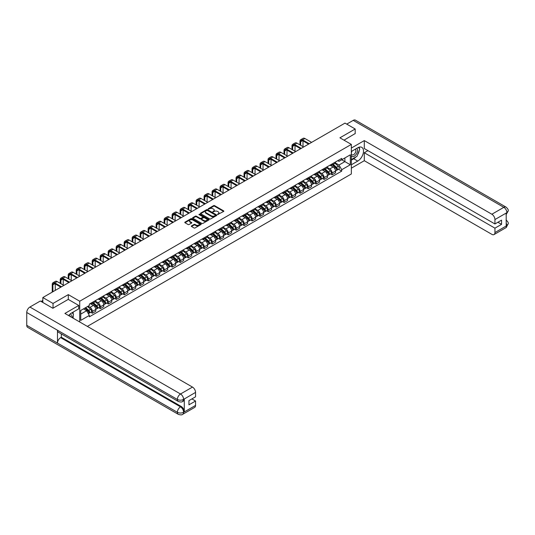 <?xml version="1.0" encoding="UTF-8"?>
<svg xmlns="http://www.w3.org/2000/svg" width="535" height="535" viewBox="0 0 535 535"><rect width="100%" height="100%" fill="white"/><g stroke="black" fill="none" stroke-linecap="round" stroke-linejoin="round"><path stroke-width="0.8" d="M217.598 214.542L223.643 211.459A0.709 0.408 0 0 0 223.643 210.877L214.588 205.647A0.709 0.408 0 0 0 213.585 205.647L208.242 208.737L208.242 209.138L209.64 208.744A2.274 1.311 0 0 1 212.856 208.744L213.612 209.178A2.274 1.311 0 0 1 214.274 210.108A2.274 1.311 0 0 1 213.612 211.037L212.917 211.84L214.314 211.439A2.274 1.311 0 0 1 217.531 211.439L218.287 211.873A2.274 1.311 0 0 1 218.955 212.803A2.274 1.311 0 0 1 218.287 213.732L217.598 214.542L217.598 214.134M191.51 225.91A0.709 0.408 0 0 0 191.51 226.492L194.051 227.963A0.709 0.408 0 0 0 195.054 227.963L200.986 224.533A0.709 0.408 0 0 0 200.986 223.951L191.938 218.728A0.709 0.408 0 0 0 190.928 218.728L184.996 222.152A0.709 0.408 0 0 0 184.996 222.734L188.066 224.506A0.709 0.408 0 0 0 189.069 224.506L191.61 223.041A0.709 0.408 0 0 0 191.61 222.46L190.085 221.584A1.899 1.097 0 0 1 189.53 220.801A1.899 1.097 0 0 1 190.707 219.791A1.899 1.097 0 0 1 192.781 220.025L198.739 223.47A1.899 1.097 0 0 1 199.294 224.245A1.899 1.097 0 0 1 198.124 225.262A1.899 1.097 0 0 1 196.051 225.021L195.054 224.446A0.709 0.408 0 0 0 194.051 224.446L191.51 225.91L191.51 226.492M79.722 301.225L68.299 294.624L53.032 303.439L42.833 297.554L344.988 123.11L355.186 128.995L339.919 137.809L351.341 144.403L79.722 301.225L79.722 321.983M209.687 218.929A0.709 0.408 0 0 0 210.696 218.929L216.628 215.505A0.709 0.408 0 0 0 216.628 214.923L207.573 209.7A0.709 0.408 0 0 0 206.57 209.7L200.638 213.124A0.709 0.408 0 0 0 200.638 213.706L209.687 218.929M199.1 214.649L199.608 214.716L199.608 214.127L208.81 219.437A0.709 0.408 0 0 1 208.81 220.019L202.872 223.443A0.709 0.408 0 0 1 201.869 223.443L192.814 218.22L192.814 217.638A0.709 0.408 0 0 0 192.814 218.22M192.814 217.638L195.355 216.173A0.709 0.408 0 0 1 196.365 216.173L200.03 218.293A0.709 0.408 0 0 0 201.04 218.293L202.725 217.317A0.709 0.408 0 0 0 202.725 216.742L198.9 214.535L199.608 214.127M87.352 326.39L351.341 173.982L351.341 144.403M53.032 303.439L53.032 308.173M42.833 297.554L42.833 302.462M355.186 133.73L355.186 128.995M332.128 163.924A3.33 1.926 60 0 1 331.439 165.422L334.823 163.469A3.33 1.926 -120 0 0 335.512 161.971M327.333 167.515L329.774 168.926A3.33 1.926 60 0 1 332.128 173.006L335.512 171.053A3.33 1.926 -120 0 0 333.158 166.974L330.737 165.576M335.512 171.053L335.512 172.858L332.128 174.811L330.51 173.875M331.439 165.422A3.33 1.926 60 0 1 329.801 165.268M332.128 173.006L332.128 174.811M324.136 168.538A3.33 1.926 60 0 1 323.448 170.036L326.832 168.084A3.33 1.926 -120 0 0 327.52 166.586M322.518 178.489L324.136 179.426L327.52 177.473L327.52 175.667A3.33 1.926 -120 0 0 325.16 171.588L322.745 170.19M323.448 170.036A3.33 1.926 60 0 1 321.809 169.883M319.341 172.13L321.782 173.541A3.33 1.926 60 0 1 324.136 177.62L324.136 179.426M316.145 173.153A3.33 1.926 60 0 1 315.456 174.651L318.84 172.698A3.33 1.926 -120 0 0 319.529 171.2M314.526 183.104L316.145 184.04L319.529 182.087L319.529 180.282A3.33 1.926 -120 0 0 317.168 176.202L314.754 174.805M315.456 174.651A3.33 1.926 60 0 1 313.818 174.497M311.35 176.744L313.791 178.155A3.33 1.926 60 0 1 316.145 182.234L316.145 184.04M308.153 177.767A3.33 1.926 60 0 1 307.464 179.265L310.848 177.312A3.33 1.926 -120 0 0 311.537 175.814M306.535 187.718L308.153 188.654L311.537 186.702L311.537 184.896A3.33 1.926 -120 0 0 309.176 180.817L306.762 179.419M307.464 179.265A3.33 1.926 60 0 1 305.826 179.111M303.358 181.358L305.799 182.769A3.33 1.926 60 0 1 308.153 186.849L308.153 188.654M300.162 182.382A3.33 1.926 60 0 1 299.473 183.879L302.857 181.927A3.33 1.926 -120 0 0 303.546 180.429M298.543 192.333L300.162 193.269L303.546 191.316L303.546 189.51A3.33 1.926 -120 0 0 301.185 185.431L298.764 184.033M299.473 183.879A3.33 1.926 60 0 1 297.834 183.726M295.367 185.973L297.808 187.377A3.33 1.926 60 0 1 300.162 191.463L300.162 193.269M292.17 186.996A3.33 1.926 60 0 1 291.481 188.494L294.859 186.541A3.33 1.926 -120 0 0 295.554 185.043M290.552 196.947L292.17 197.883L295.554 195.93L295.554 194.125A3.33 1.926 -120 0 0 293.193 190.045L290.772 188.648M291.481 188.494A3.33 1.926 60 0 1 289.843 188.34M287.375 190.587L289.816 191.991A3.33 1.926 60 0 1 292.17 196.077L292.17 197.883M284.179 191.61A3.33 1.926 60 0 1 283.49 193.108L286.867 191.155A3.33 1.926 -120 0 0 287.562 189.657M282.56 201.561L284.179 202.491L287.562 200.545L287.562 198.739A3.33 1.926 -120 0 0 285.202 194.653L282.781 193.262M283.49 193.108A3.33 1.926 60 0 1 281.851 192.954M279.384 195.201L281.825 196.606A3.33 1.926 60 0 1 284.179 200.692L284.179 202.491M276.187 196.225A3.33 1.926 60 0 1 275.498 197.723L278.875 195.77A3.33 1.926 -120 0 0 279.571 194.272M274.569 206.169L276.187 207.105L279.571 205.159L279.571 203.353A3.33 1.926 -120 0 0 277.21 199.267L274.789 197.87M275.498 197.723A3.33 1.926 60 0 1 273.853 197.569M271.385 199.809L273.833 201.22A3.33 1.926 60 0 1 276.187 205.306L276.187 207.105M268.195 200.839A3.33 1.926 60 0 1 267.507 202.337L270.884 200.384A3.33 1.926 -120 0 0 271.579 198.886M266.577 210.783L268.195 211.72L271.579 209.767L271.579 207.968A3.33 1.926 -120 0 0 269.219 203.882L266.798 202.484M267.507 202.337A3.33 1.926 60 0 1 265.862 202.183M263.394 204.423L265.841 205.835A3.33 1.926 60 0 1 268.195 209.921L268.195 211.72M260.204 205.453A3.33 1.926 60 0 1 259.515 206.945L262.892 204.999A3.33 1.926 -120 0 0 263.588 203.501M258.586 215.398L260.204 216.334L263.588 214.381L263.588 212.582A3.33 1.926 -120 0 0 261.227 208.496L258.806 207.099M259.515 206.945A3.33 1.926 60 0 1 257.87 206.798M255.402 209.038L257.85 210.449A3.33 1.926 60 0 1 260.204 214.535L260.204 216.334M252.212 210.068A3.33 1.926 60 0 1 251.524 211.559L254.901 209.613A3.33 1.926 -120 0 0 255.59 208.115M250.587 220.012L252.212 220.948L255.59 218.996L255.59 217.197A3.33 1.926 -120 0 0 253.236 213.111L250.815 211.713M251.524 211.559A3.33 1.926 60 0 1 249.878 211.412M247.411 213.652L249.858 215.063A3.33 1.926 60 0 1 252.212 219.143L252.212 220.948M244.221 214.682A3.33 1.926 60 0 1 243.532 216.173L246.909 214.221A3.33 1.926 -120 0 0 247.598 212.729M242.596 224.626L244.221 225.563L247.598 223.61L247.598 221.811A3.33 1.926 -120 0 0 245.244 217.725L242.823 216.327M243.532 216.173A3.33 1.926 60 0 1 241.887 216.026M239.419 218.267L241.86 219.678A3.33 1.926 60 0 1 244.221 223.757L244.221 225.563M236.229 219.297A3.33 1.926 60 0 1 235.54 220.788L238.918 218.835A3.33 1.926 -120 0 0 239.606 217.344M234.604 229.241L236.229 230.177L239.606 228.224L239.606 226.419A3.33 1.926 -120 0 0 237.252 222.339L234.832 220.942M235.54 220.788A3.33 1.926 60 0 1 233.895 220.641M231.428 222.881L233.869 224.292A3.33 1.926 60 0 1 236.229 228.371L236.229 230.177M228.238 223.911A3.33 1.926 60 0 1 227.549 225.402L230.926 223.449A3.33 1.926 -120 0 0 231.615 221.958M226.613 233.855L228.238 234.791L231.615 232.839L231.615 231.033A3.33 1.926 -120 0 0 229.261 226.954L226.84 225.556M227.549 225.402A3.33 1.926 60 0 1 225.904 225.255M223.436 227.495L225.877 228.906A3.33 1.926 60 0 1 228.238 232.986L228.238 234.791M220.246 228.519A3.33 1.926 60 0 1 219.557 230.017L222.934 228.064A3.33 1.926 -120 0 0 223.623 226.572M218.621 238.47L220.246 239.406L223.623 237.453L223.623 235.647A3.33 1.926 -120 0 0 221.269 231.568L218.848 230.17M219.557 230.017A3.33 1.926 60 0 1 217.912 229.869M215.445 232.11L217.885 233.521A3.33 1.926 60 0 1 220.246 237.6L220.246 239.406M212.255 233.133A3.33 1.926 60 0 1 211.559 234.631L214.943 232.678A3.33 1.926 -120 0 0 215.632 231.187M210.629 243.084L212.255 244.02L215.632 242.067L215.632 240.262A3.33 1.926 -120 0 0 213.278 236.182L210.857 234.785M211.559 234.631A3.33 1.926 60 0 1 209.921 234.484M207.453 236.724L209.894 238.135A3.33 1.926 60 0 1 212.255 242.215L212.255 244.02M204.263 237.747A3.33 1.926 60 0 1 203.567 239.245L206.951 237.293A3.33 1.926 -120 0 0 207.64 235.795M202.638 247.698L204.263 248.635L207.64 246.682L207.64 244.876A3.33 1.926 -120 0 0 205.286 240.797L202.865 239.399M203.567 239.245A3.33 1.926 60 0 1 201.929 239.098M199.461 241.338L201.902 242.75A3.33 1.926 60 0 1 204.263 246.829L204.263 248.635M196.271 242.362A3.33 1.926 60 0 1 195.576 243.86L198.96 241.907A3.33 1.926 -120 0 0 199.649 240.409M194.646 252.313L196.271 253.249L199.649 251.296L199.649 249.491A3.33 1.926 -120 0 0 197.295 245.411L194.874 244.013M195.576 243.86A3.33 1.926 60 0 1 193.938 243.713M191.47 245.953L193.911 247.364A3.33 1.926 60 0 1 196.271 251.443L196.271 253.249M188.28 246.976A3.33 1.926 60 0 1 187.584 248.474L190.968 246.521A3.33 1.926 -120 0 0 191.657 245.023M186.655 256.927L188.28 257.863L191.657 255.911L191.657 254.105A3.33 1.926 -120 0 0 189.303 250.026L186.882 248.628M187.584 248.474A3.33 1.926 60 0 1 185.946 248.327M183.478 250.567L185.919 251.978A3.33 1.926 60 0 1 188.28 256.058L188.28 257.863M180.288 251.59A3.33 1.926 60 0 1 179.593 253.088L182.977 251.136A3.33 1.926 -120 0 0 183.665 249.638M178.663 261.541L180.288 262.478L183.665 260.525L183.665 258.719A3.33 1.926 -120 0 0 181.311 254.64L178.891 253.242M179.593 253.088A3.33 1.926 60 0 1 177.954 252.935M175.487 255.182L177.928 256.593A3.33 1.926 60 0 1 180.288 260.672L180.288 262.478M172.29 256.205A3.33 1.926 60 0 1 171.601 257.703L174.985 255.75A3.33 1.926 -120 0 0 175.674 254.252M170.672 266.156L172.297 267.092L175.674 265.139L175.674 263.334A3.33 1.926 -120 0 0 173.32 259.254L170.899 257.857M171.601 257.703A3.33 1.926 60 0 1 169.963 257.549M167.495 259.796L169.936 261.207A3.33 1.926 60 0 1 172.297 265.286L172.297 267.092M164.298 260.819A3.33 1.926 60 0 1 163.61 262.317L166.994 260.364A3.33 1.926 -120 0 0 167.682 258.866M162.68 270.77L164.298 271.706L167.682 269.754L167.682 267.948A3.33 1.926 -120 0 0 165.328 263.869L162.907 262.471M163.61 262.317A3.33 1.926 60 0 1 161.971 262.163M159.504 264.41L161.944 265.821A3.33 1.926 60 0 1 164.298 269.901L164.298 271.706M156.307 265.434A3.33 1.926 60 0 1 155.618 266.932L159.002 264.979A3.33 1.926 -120 0 0 159.691 263.481M154.689 275.385L156.307 276.321L159.691 274.368L159.691 272.562A3.33 1.926 -120 0 0 157.337 268.483L154.916 267.085M155.618 266.932A3.33 1.926 60 0 1 153.98 266.778M151.512 269.025L153.953 270.436A3.33 1.926 60 0 1 156.307 274.515L156.307 276.321M148.315 270.048A3.33 1.926 60 0 1 147.627 271.546L151.01 269.593A3.33 1.926 -120 0 0 151.699 268.095M146.697 279.999L148.315 280.935L151.699 278.982L151.699 277.177A3.33 1.926 -120 0 0 149.345 273.097L146.924 271.7M147.627 271.546A3.33 1.926 60 0 1 145.988 271.392M143.52 273.639L145.961 275.043A3.33 1.926 60 0 1 148.315 279.13L148.315 280.935M140.324 274.662A3.33 1.926 60 0 1 139.635 276.16L143.019 274.208A3.33 1.926 -120 0 0 143.708 272.71M138.705 284.613L140.324 285.55L143.708 283.597L143.708 281.791A3.33 1.926 -120 0 0 141.354 277.712L138.933 276.314M139.635 276.16A3.33 1.926 60 0 1 137.997 276.007M135.529 278.253L137.97 279.658A3.33 1.926 60 0 1 140.324 283.744L140.324 285.55M132.332 279.277A3.33 1.926 60 0 1 131.643 280.775L135.027 278.822A3.33 1.926 -120 0 0 135.716 277.324M130.714 289.228L132.332 290.164L135.716 288.211L135.716 286.406A3.33 1.926 -120 0 0 133.362 282.32L130.941 280.928M131.643 280.775A3.33 1.926 60 0 1 130.005 280.621M127.537 282.868L129.978 284.272A3.33 1.926 60 0 1 132.332 288.358L132.332 290.164M124.341 283.891A3.33 1.926 60 0 1 123.652 285.389L127.036 283.436A3.33 1.926 -120 0 0 127.725 281.938M122.722 293.842L124.341 294.772L127.725 292.826L127.725 291.02A3.33 1.926 -120 0 0 125.364 286.934L122.95 285.543M123.652 285.389A3.33 1.926 60 0 1 122.013 285.235M119.546 287.482L121.987 288.887A3.33 1.926 60 0 1 124.341 292.973L124.341 294.772M116.349 288.505A3.33 1.926 60 0 1 115.66 290.003L119.044 288.051A3.33 1.926 -120 0 0 119.733 286.553M114.731 298.45L116.349 299.386L119.733 297.44L119.733 295.634A3.33 1.926 -120 0 0 117.372 291.548L114.958 290.151M115.66 290.003A3.33 1.926 60 0 1 114.022 289.85M111.554 292.09L113.995 293.501A3.33 1.926 60 0 1 116.349 297.587L116.349 299.386M108.358 293.12A3.33 1.926 60 0 1 107.669 294.611L111.053 292.665A3.33 1.926 -120 0 0 111.741 291.167M106.739 303.064L108.358 304L111.741 302.048L111.741 300.249A3.33 1.926 -120 0 0 109.381 296.163L106.967 294.765M107.669 294.611A3.33 1.926 60 0 1 106.03 294.464M103.563 296.704L106.004 298.115A3.33 1.926 60 0 1 108.358 302.201L108.358 304M100.366 297.734A3.33 1.926 60 0 1 99.677 299.225L103.061 297.279A3.33 1.926 -120 0 0 103.75 295.781M98.748 307.678L100.366 308.615L103.75 306.662L103.75 304.863A3.33 1.926 -120 0 0 101.389 300.777L98.968 299.379M99.677 299.225A3.33 1.926 60 0 1 98.039 299.078M95.571 301.319L98.012 302.73A3.33 1.926 60 0 1 100.366 306.816L100.366 308.615M92.374 302.349A3.33 1.926 60 0 1 91.686 303.84L95.063 301.887A3.33 1.926 -120 0 0 95.758 300.396M90.756 312.293L92.374 313.229L95.758 311.276L95.758 309.477A3.33 1.926 -120 0 0 93.398 305.391L90.977 303.994M91.686 303.84A3.33 1.926 60 0 1 90.047 303.693M88.074 306.221L90.02 307.344A3.33 1.926 60 0 1 92.374 311.423L92.374 313.229M337.792 160.654L338.996 161.349L350.318 154.816L344.888 157.952L344.888 161.617L338.996 165.021L335.325 162.901M80.745 314.119L86.637 310.715L89.352 315.423L80.745 320.391L80.745 310.454L89.352 305.478L89.352 304.094L341.711 158.393L341.711 159.784L350.318 164.753L341.711 169.722L338.996 165.021M350.318 154.816L350.318 164.753M89.352 315.423L89.352 316.807L341.711 171.113L341.711 169.722M68.299 294.624L68.299 299.419M86.637 310.715L83.46 308.882M338.501 169.261L341.711 171.113M217.792 214.609L218.287 214.328A2.274 1.311 0 0 0 218.955 213.398L218.955 212.803M214.274 210.108L214.274 210.696A2.274 1.311 0 0 1 213.612 211.626L213.117 211.913M223.643 210.877L223.643 211.459L214.588 206.242A0.709 0.408 0 0 0 213.585 206.242L208.443 209.212M216.615 215.511L207.573 210.288A0.709 0.408 0 0 0 206.57 210.288L200.645 213.712M215.371 215.418L215.371 215.01L207.426 210.422L205.988 210.843A2.274 1.311 0 0 0 205.326 211.773A2.274 1.311 0 0 0 205.988 212.703L211.425 215.839A2.274 1.311 0 0 0 214.642 215.839L215.371 215.418L215.371 216.013L215.371 215.605M205.326 211.773L205.326 212.368A2.274 1.311 0 0 0 205.988 213.298L205.988 212.703M215.371 216.013L214.642 216.434A2.274 1.311 0 0 1 211.425 216.434L205.988 213.298M192.827 218.226L195.355 216.762L195.355 216.173M202.932 217.029L202.932 217.625A0.709 0.408 0 0 1 202.725 217.912L201.04 218.882A0.709 0.408 0 0 1 200.03 218.882L196.365 216.762A0.709 0.408 0 0 0 195.355 216.762M199.608 214.716L208.797 220.025M203.842 220.494A1.899 1.097 0 0 0 205.915 220.728A1.899 1.097 0 0 0 207.092 219.718A1.899 1.097 0 0 0 206.53 218.935L204.43 217.725A0.709 0.408 0 0 0 203.427 217.725L201.742 218.701A0.709 0.408 0 0 0 201.742 219.276L203.842 220.494L203.842 221.082A1.899 1.097 0 0 0 205.915 221.323A1.899 1.097 0 0 0 207.092 220.306L207.092 219.718M201.535 218.989L201.535 219.584A0.709 0.408 0 0 0 201.742 219.872L201.742 219.276M203.842 221.082L201.742 219.872M199.294 224.245L199.294 224.834A1.899 1.097 0 0 1 198.124 225.85A1.899 1.097 0 0 1 196.051 225.609L195.054 225.041A0.709 0.408 0 0 0 194.051 225.041L191.517 226.499M189.53 220.801L189.53 221.396A1.899 1.097 0 0 0 190.085 222.172L190.085 221.584M191.604 223.048L190.085 222.172M200.986 223.951L200.986 224.533L191.938 219.317A0.709 0.408 0 0 0 190.928 219.317L185.01 222.741L184.996 222.152M332.362 164.887L335.619 167.796A1.812 1.043 60 0 1 336.187 170.598L335.512 170.986M332.449 164.967L333.98 165.85M332.69 164.7L336.314 167.936A0.869 0.502 60 0 1 336.589 169.281A0.869 0.502 60 0 1 336.508 169.307M333.231 164.385L336.488 167.294A1.812 1.043 60 0 1 337.057 170.097A1.812 1.043 60 0 1 336.508 170.15M335.05 163.295L338.334 166.224A1.812 1.043 60 0 1 338.902 169.027L337.057 170.097M300.65 145.279L300.65 141.755A2.715 1.572 60 0 1 301.212 140.511A2.715 1.572 60 0 1 302.569 140.645L308.588 144.122M311.611 142.377L304.93 138.518A3.658 2.113 -120 0 0 303.098 138.338L300.744 139.695A3.658 2.113 -120 0 0 299.981 141.374L299.981 144.891M309.257 143.741L302.569 139.876A3.658 2.113 -120 0 0 300.744 139.695M299.981 148.382L299.981 149.091M303.004 146.637L303.004 140.899M324.37 169.501L327.627 172.41A1.812 1.043 60 0 1 328.196 175.212L327.52 175.6M324.457 169.582L325.989 170.464M324.698 169.314L328.323 172.544A0.869 0.502 60 0 1 328.597 173.888A0.869 0.502 60 0 1 328.517 173.922M325.24 169L328.497 171.909A1.812 1.043 60 0 1 329.065 174.704A1.812 1.043 60 0 1 328.517 174.764M327.059 167.91L330.342 170.839A1.812 1.043 60 0 1 330.911 173.641L329.065 174.704M316.379 174.116L319.636 177.025A1.812 1.043 60 0 1 320.204 179.827L319.529 180.215M316.466 174.196L317.997 175.079M316.707 173.928L320.331 177.159A0.869 0.502 60 0 1 320.605 178.503A0.869 0.502 60 0 1 320.525 178.536M317.248 173.614L320.505 176.523A1.812 1.043 60 0 1 321.074 179.319A1.812 1.043 60 0 1 320.525 179.379M319.067 172.524L322.351 175.453A1.812 1.043 60 0 1 322.919 178.255L321.074 179.319M355.956 156.915A8.152 4.708 120 0 1 353.695 158.748L357.748 161.088A8.152 4.708 120 0 0 363.071 153.906A8.152 4.708 120 0 0 361.82 147.372A8.152 4.708 120 0 0 357.748 147.774L351.341 151.472M357.748 161.088L351.341 164.78M351.341 168.184L364.302 160.701L364.302 152.743L494.935 228.164L494.935 232.571L506.973 225.563L506.21 225.917L506.21 213.197L506.899 212.656L494.935 219.557A4.347 2.508 -120 0 0 491.866 214.234L503.823 207.333L353.214 120.375L346.733 124.113M367.94 150.643L364.302 152.743M497.911 222.252L501.549 224.352L501.549 220.152L494.935 223.964L364.302 148.543L364.302 140.591L491.866 214.234M351.341 148.075L364.302 140.591M364.302 160.701L491.866 234.35A4.347 2.508 -120 0 0 494.039 234.564A4.347 2.508 -120 0 0 494.935 232.571M353.214 120.375A4.454 2.575 -60 0 1 355.441 120.154L506.056 207.112A4.454 2.575 -60 0 0 503.823 207.333A4.347 2.508 60 0 1 506.899 212.656M494.935 223.964L494.935 219.557M501.549 224.352L494.935 228.164M355.186 133.549L344.018 140.177M357.574 154.782A8.152 4.708 120 0 0 359.326 150.261M359.46 148.797A8.152 4.708 120 0 0 359.259 147.138M353.695 158.748L351.341 160.112M506.21 222.881L506.899 225.523M506.056 219.979C507.802 221.55 508.538 222.807 508.25 223.744L506.979 225.563M506.056 207.112C507.802 208.67 508.531 209.934 508.25 210.91L506.979 212.696M178.289 401.457A4.454 2.575 -60 0 1 177.366 399.451C179.419 400.434 181.465 400.427 183.512 399.424L182.689 401.451C181.96 402.193 180.496 402.193 178.289 401.457L58.409 332.248A4.454 2.575 -60 0 1 57.486 330.235L26.75 312.493A4.454 2.575 -60 0 1 29.9 307.036L40.326 301.018L52.878 308.26L68.246 299.386L78.745 305.452L78.745 308.855L71.476 313.055A8.152 4.708 120 0 0 68.62 315.576M78.745 305.452L64.916 313.436L192.48 387.086A4.347 2.508 60 0 1 195.549 392.409L195.549 396.816L188.942 400.635L188.942 404.834L195.549 401.016L195.549 405.423A4.347 2.508 60 0 1 194.653 407.416L182.689 414.317A4.347 2.508 -120 0 0 183.592 412.331L195.549 405.423M72.987 318.098L74.699 319.087M73.161 317.991L73.161 315.262M73.161 314.038L73.161 312.079M182.689 414.317C181.994 415.053 180.529 415.06 178.289 414.324L27.673 327.366A4.454 2.575 -60 0 1 26.75 325.327L57.486 343.075A4.454 2.575 -60 0 1 60.636 337.645L180.516 406.861L181.204 406.46A4.347 2.508 60 0 1 184.281 411.783L184.281 399.063A4.347 2.508 60 0 1 183.378 401.056L182.689 401.451M26.75 312.493L26.75 325.327M29.9 307.036L180.516 393.994A4.454 2.575 -60 0 0 177.366 399.451L57.486 330.235L57.486 343.075L177.366 412.284C179.412 413.274 181.459 413.274 183.512 412.284L183.592 412.331M195.549 401.016L191.911 398.916M61.331 333.934L61.331 337.251L181.204 406.46M61.331 337.251L60.636 337.645M351.341 155.999A4.708 2.722 120 0 0 355.086 155.591A4.708 2.722 120 0 0 357.54 150.469A4.708 2.722 120 0 0 356.684 148.389M351.736 151.244A4.708 2.722 120 0 0 351.341 152.094M351.341 153.672A3.223 1.859 120 0 0 351.99 154.829A3.223 1.859 120 0 0 354.478 153.966A3.223 1.859 120 0 0 355.882 150.723A3.223 1.859 120 0 0 355.213 149.245A3.223 1.859 120 0 0 355.207 149.245M352.003 151.091A3.223 1.859 120 0 0 351.341 153.023M358.483 147.406L359.741 149.198L356.979 156.327L351.441 159.517M71.108 317.014A4.708 2.722 120 0 0 71.269 315.744A4.708 2.722 120 0 0 70.486 313.724M69.61 316.145A3.223 1.859 120 0 0 69.61 316.004A3.223 1.859 120 0 0 69.276 314.821M72.185 312.641L73.469 314.473L72.232 317.663M292.658 149.894L292.658 146.369A2.715 1.572 60 0 1 293.22 145.125A2.715 1.572 60 0 1 294.578 145.259L300.596 148.737M303.619 146.991L296.938 143.133A3.658 2.113 -120 0 0 295.106 142.952L292.752 144.31A3.658 2.113 -120 0 0 291.99 145.988L291.99 149.506M301.265 148.356L294.578 144.49A3.658 2.113 -120 0 0 292.752 144.31M291.99 152.997L291.99 153.706M295.012 151.251L295.012 145.513M284.667 154.508L284.667 150.984A2.715 1.572 60 0 1 285.229 149.74A2.715 1.572 60 0 1 286.586 149.874L292.605 153.351M295.628 151.606L288.94 147.747A3.658 2.113 -120 0 0 287.114 147.566L284.76 148.924A3.658 2.113 -120 0 0 283.998 150.602L283.998 154.12M293.274 152.97L286.586 149.105A3.658 2.113 -120 0 0 284.76 148.924M283.998 157.611L283.998 158.32M287.021 155.866L287.021 150.128M308.387 178.73L311.644 181.639A1.812 1.043 60 0 1 312.213 184.441L311.537 184.829M308.474 178.81L310.006 179.693M308.715 178.543L312.34 181.773A0.869 0.502 60 0 1 312.614 183.117A0.869 0.502 60 0 1 312.534 183.151M309.257 178.229L312.514 181.138A1.812 1.043 60 0 1 313.082 183.933A1.812 1.043 60 0 1 312.534 183.993M311.069 177.138L314.359 180.068A1.812 1.043 60 0 1 314.928 182.87L313.082 183.933M300.396 183.345L303.653 186.254A1.812 1.043 60 0 1 304.221 189.049L303.546 189.443M300.483 183.425L302.014 184.308M300.724 183.157L304.348 186.387A0.869 0.502 60 0 1 304.616 187.732A0.869 0.502 60 0 1 304.542 187.765M301.265 182.843L304.522 185.752A1.812 1.043 60 0 1 305.09 188.547A1.812 1.043 60 0 1 304.542 188.608M303.077 181.753L306.368 184.682A1.812 1.043 60 0 1 306.936 187.484L305.09 188.547M292.404 187.959L295.661 190.868A1.812 1.043 60 0 1 296.229 193.663L295.554 194.058M292.491 188.039L294.023 188.922M292.732 187.772L296.357 191.002A0.869 0.502 60 0 1 296.624 192.346A0.869 0.502 60 0 1 296.55 192.379M293.274 187.457L296.53 190.36A1.812 1.043 60 0 1 297.099 193.162A1.812 1.043 60 0 1 296.55 193.222M295.086 186.367L298.376 189.296A1.812 1.043 60 0 1 298.945 192.098L297.099 193.162M276.675 159.116L276.675 155.598A2.715 1.572 60 0 1 277.237 154.354A2.715 1.572 60 0 1 278.595 154.488L284.613 157.965M287.636 156.22L280.949 152.361A3.658 2.113 -120 0 0 279.123 152.181L276.769 153.538A3.658 2.113 -120 0 0 276.007 155.217L276.007 158.734M285.282 157.584L278.595 153.719A3.658 2.113 -120 0 0 276.769 153.538M276.007 162.225L276.007 162.934M279.029 160.48L279.029 154.742M268.684 163.73L268.684 160.212A2.715 1.572 60 0 1 269.245 158.969A2.715 1.572 60 0 1 270.603 159.102L276.622 162.58M279.644 160.834L272.957 156.976A3.658 2.113 -120 0 0 271.131 156.795L268.771 158.153A3.658 2.113 -120 0 0 268.015 159.831L268.015 163.349M277.29 162.192L270.603 158.333A3.658 2.113 -120 0 0 268.771 158.153M268.015 166.84L268.015 167.549M271.038 165.094L271.038 159.356M260.692 168.344L260.692 164.827A2.715 1.572 60 0 1 261.254 163.583A2.715 1.572 60 0 1 262.611 163.717L268.63 167.194M271.653 165.449L264.965 161.59A3.658 2.113 -120 0 0 263.14 161.41L260.779 162.767A3.658 2.113 -120 0 0 260.023 164.446L260.023 167.963M269.299 166.806L262.611 162.948A3.658 2.113 -120 0 0 260.779 162.767M260.023 171.454L260.023 172.163M263.046 169.709L263.046 163.971M252.701 172.959L252.701 169.441A2.715 1.572 60 0 1 253.262 168.197A2.715 1.572 60 0 1 254.62 168.331L260.639 171.809M263.661 170.063L256.974 166.204A3.658 2.113 -120 0 0 255.148 166.024L252.787 167.381A3.658 2.113 -120 0 0 252.032 169.06L252.032 172.578M261.307 171.421L254.62 167.562A3.658 2.113 -120 0 0 252.787 167.381M252.032 176.068L252.032 176.777M255.055 174.323L255.055 168.585M244.709 177.573L244.709 174.056A2.715 1.572 60 0 1 245.271 172.812A2.715 1.572 60 0 1 246.628 172.945L252.647 176.423M255.67 174.677L248.982 170.819A3.658 2.113 -120 0 0 247.157 170.638L244.796 171.996A3.658 2.113 -120 0 0 244.04 173.668L244.04 177.192M253.316 176.035L246.628 172.176A3.658 2.113 -120 0 0 244.796 171.996M244.04 180.683L244.04 181.392M247.063 178.937L247.063 173.2M236.717 182.188L236.717 178.67A2.715 1.572 60 0 1 237.279 177.426A2.715 1.572 60 0 1 238.637 177.56L244.655 181.037M247.678 179.292L240.991 175.433A3.658 2.113 -120 0 0 239.165 175.253L236.804 176.61A3.658 2.113 -120 0 0 236.049 178.282L236.049 181.806M245.324 180.649L238.637 176.791A3.658 2.113 -120 0 0 236.804 176.61M236.049 185.297L236.049 186.006M239.071 183.552L239.071 177.814M228.726 186.802L228.726 183.284A2.715 1.572 60 0 1 229.288 182.04A2.715 1.572 60 0 1 230.645 182.174L236.664 185.652M239.687 183.906L232.999 180.048A3.658 2.113 -120 0 0 231.173 179.86L228.813 181.225A3.658 2.113 -120 0 0 228.057 182.896L228.057 186.421M237.333 185.264L230.645 181.405A3.658 2.113 -120 0 0 228.813 181.225M228.057 189.912L228.057 190.62M231.08 188.166L231.08 182.428M220.734 191.416L220.734 187.899A2.715 1.572 60 0 1 221.296 186.655A2.715 1.572 60 0 1 222.654 186.789L228.672 190.266M231.695 188.521L225.008 184.662A3.658 2.113 -120 0 0 223.182 184.475L220.821 185.839A3.658 2.113 -120 0 0 220.066 187.511L220.066 191.035M229.334 189.878L222.654 186.019A3.658 2.113 -120 0 0 220.821 185.839M220.066 194.526L220.066 195.235M223.088 192.781L223.088 187.043M212.736 196.031L212.736 192.513A2.715 1.572 60 0 1 213.304 191.269A2.715 1.572 60 0 1 214.662 191.403L220.681 194.88M223.704 193.135L217.016 189.27A3.658 2.113 -120 0 0 215.19 189.089L212.83 190.453A3.658 2.113 -120 0 0 212.074 192.125L212.074 195.649M221.343 194.493L214.662 190.634A3.658 2.113 -120 0 0 212.83 190.453M212.074 199.134L212.074 199.849M215.097 197.395L215.097 191.657M204.745 200.645L204.745 197.127A2.715 1.572 60 0 1 205.313 195.884A2.715 1.572 60 0 1 206.671 196.017L212.689 199.495M215.712 197.749L209.024 193.884A3.658 2.113 -120 0 0 207.199 193.703L204.838 195.068A3.658 2.113 -120 0 0 204.082 196.74L204.082 200.264M213.351 199.107L206.671 195.248A3.658 2.113 -120 0 0 204.838 195.068M204.082 203.748L204.082 204.464M207.105 202.003L207.105 196.265M196.753 205.259L196.753 201.742A2.715 1.572 60 0 1 197.321 200.498A2.715 1.572 60 0 1 198.679 200.632L204.698 204.102M207.72 202.364L201.033 198.498A3.658 2.113 -120 0 0 199.207 198.318L196.847 199.682A3.658 2.113 -120 0 0 196.091 201.354L196.091 204.872M205.36 203.721L198.679 199.863A3.658 2.113 -120 0 0 196.847 199.682M196.091 208.362L196.091 209.078M199.114 206.617L199.114 200.879M188.761 209.874L188.761 206.356A2.715 1.572 60 0 1 189.33 205.112A2.715 1.572 60 0 1 190.687 205.246L196.706 208.717M199.729 206.978L193.041 203.113A3.658 2.113 -120 0 0 191.209 202.932L188.855 204.296A3.658 2.113 -120 0 0 188.099 205.968L188.099 209.486M197.368 208.336L190.687 204.477A3.658 2.113 -120 0 0 188.855 204.296M188.099 212.977L188.099 213.686M191.122 211.231L191.122 205.493M180.77 214.488L180.77 210.971A2.715 1.572 60 0 1 181.332 209.727A2.715 1.572 60 0 1 182.696 209.86L188.715 213.331M191.737 211.586L185.05 207.727A3.658 2.113 -120 0 0 183.217 207.547L180.863 208.911A3.658 2.113 -120 0 0 180.108 210.583L180.108 214.1M189.377 212.95L182.696 209.091A3.658 2.113 -120 0 0 180.863 208.911M180.108 217.591L180.108 218.3M183.13 215.846L183.13 210.108M172.778 219.103L172.778 215.585A2.715 1.572 60 0 1 173.34 214.341A2.715 1.572 60 0 1 174.704 214.475L180.723 217.946M183.746 216.2L177.058 212.341A3.658 2.113 -120 0 0 175.226 212.161L172.872 213.525A3.658 2.113 -120 0 0 172.116 215.197L172.116 218.715M181.385 217.564L174.704 213.706A3.658 2.113 -120 0 0 172.872 213.525M172.116 222.206L172.116 222.914M175.139 220.46L175.139 214.722M164.787 223.717L164.787 220.193A2.715 1.572 60 0 1 165.348 218.955A2.715 1.572 60 0 1 166.713 219.089L172.731 222.56M175.754 220.815L169.067 216.956A3.658 2.113 -120 0 0 167.234 216.775L164.88 218.14A3.658 2.113 -120 0 0 164.125 219.811L164.125 223.329M173.393 222.179L166.713 218.32A3.658 2.113 -120 0 0 164.88 218.14M164.125 226.82L164.125 227.529M167.147 225.075L167.147 219.337M156.795 228.331L156.795 224.807A2.715 1.572 60 0 1 157.357 223.563A2.715 1.572 60 0 1 158.714 223.704L164.74 227.174M167.763 225.429L161.075 221.57A3.658 2.113 -120 0 0 159.243 221.39L156.889 222.747A3.658 2.113 -120 0 0 156.133 224.426L156.133 227.943M165.402 226.793L158.714 222.934A3.658 2.113 -120 0 0 156.889 222.747M156.133 231.434L156.133 232.143M159.156 229.689L159.156 223.951M148.804 232.946L148.804 229.421A2.715 1.572 60 0 1 149.365 228.177A2.715 1.572 60 0 1 150.723 228.318L156.748 231.789M159.764 230.043L153.084 226.185A3.658 2.113 -120 0 0 151.251 226.004L148.897 227.362A3.658 2.113 -120 0 0 148.142 229.04L148.142 232.558M157.41 231.408L150.723 227.549A3.658 2.113 -120 0 0 148.897 227.362M148.142 236.049L148.142 236.758M151.164 234.303L151.164 228.565M140.812 237.56L140.812 234.036A2.715 1.572 60 0 1 141.374 232.792A2.715 1.572 60 0 1 142.731 232.926L148.75 236.403M151.773 234.658L145.092 230.799A3.658 2.113 -120 0 0 143.26 230.618L140.906 231.976A3.658 2.113 -120 0 0 140.15 233.655L140.15 237.172M149.419 236.022L142.731 232.157A3.658 2.113 -120 0 0 140.906 231.976M140.15 240.663L140.15 241.372M143.173 238.918L143.173 233.18M132.82 242.174L132.82 238.65A2.715 1.572 60 0 1 133.382 237.406A2.715 1.572 60 0 1 134.74 237.54L140.758 241.017M143.781 239.272L137.1 235.413A3.658 2.113 -120 0 0 135.268 235.233L132.914 236.59A3.658 2.113 -120 0 0 132.152 238.269L132.152 241.787M141.427 240.636L134.74 236.771A3.658 2.113 -120 0 0 132.914 236.59M132.152 245.277L132.152 245.986M135.174 243.532L135.174 237.794M284.413 192.573L287.669 195.482A1.812 1.043 60 0 1 288.238 198.278L287.562 198.672M284.5 192.653L286.031 193.536M284.74 192.386L288.365 195.616A0.869 0.502 60 0 1 288.632 196.96A0.869 0.502 60 0 1 288.559 196.994M285.282 192.072L288.539 194.974A1.812 1.043 60 0 1 289.107 197.776A1.812 1.043 60 0 1 288.559 197.836M287.094 190.982L290.385 193.911A1.812 1.043 60 0 1 290.953 196.713L289.107 197.776M276.421 197.188L279.678 200.097A1.812 1.043 60 0 1 280.246 202.892L279.571 203.287M276.501 197.268L278.039 198.151M276.749 197L280.373 200.23A0.869 0.502 60 0 1 280.641 201.575A0.869 0.502 60 0 1 280.567 201.608M277.29 196.686L280.547 199.588A1.812 1.043 60 0 1 281.116 202.39A1.812 1.043 60 0 1 280.567 202.451M279.103 195.596L282.393 198.525A1.812 1.043 60 0 1 282.962 201.327L281.116 202.39M268.43 201.802L271.686 204.704A1.812 1.043 60 0 1 272.255 207.506L271.573 207.901M268.51 201.876L270.048 202.765M268.757 201.615L272.382 204.845A0.869 0.502 60 0 1 272.649 206.189A0.869 0.502 60 0 1 272.569 206.222M269.299 201.3L272.556 204.203A1.812 1.043 60 0 1 273.124 207.005A1.812 1.043 60 0 1 272.576 207.065M271.111 200.21L274.401 203.139A1.812 1.043 60 0 1 274.97 205.942L273.124 207.005M260.431 206.416L263.688 209.319A1.812 1.043 60 0 1 264.257 212.121L263.581 212.515M260.518 206.49L262.056 207.379M260.766 206.229L264.384 209.459A0.869 0.502 60 0 1 264.658 210.803A0.869 0.502 60 0 1 264.578 210.837M261.307 205.915L264.564 208.817A1.812 1.043 60 0 1 265.133 211.619A1.812 1.043 60 0 1 264.584 211.679M263.12 204.825L266.403 207.754A1.812 1.043 60 0 1 266.972 210.556L265.133 211.619M252.44 211.031L255.697 213.933A1.812 1.043 60 0 1 256.265 216.735L255.59 217.13M252.527 211.104L254.065 211.994M252.774 210.843L256.392 214.074A0.869 0.502 60 0 1 256.666 215.418A0.869 0.502 60 0 1 256.586 215.451M253.316 210.529L256.573 213.432A1.812 1.043 60 0 1 257.141 216.234A1.812 1.043 60 0 1 256.593 216.294M255.128 209.439L258.412 212.368A1.812 1.043 60 0 1 258.98 215.17L257.141 216.234M244.448 215.645L247.705 218.547A1.812 1.043 60 0 1 248.273 221.35L247.598 221.737M244.535 215.719L246.073 216.608M244.783 215.451L248.4 218.688A0.869 0.502 60 0 1 248.675 220.032A0.869 0.502 60 0 1 248.594 220.066M245.324 215.144L248.581 218.046A1.812 1.043 60 0 1 249.149 220.848A1.812 1.043 60 0 1 248.601 220.908M247.137 214.053L250.42 216.983A1.812 1.043 60 0 1 250.989 219.785L249.149 220.848M236.457 220.26L239.713 223.162A1.812 1.043 60 0 1 240.282 225.964L239.606 226.352M236.544 220.333L238.075 221.222M236.791 220.066L240.409 223.302A0.869 0.502 60 0 1 240.683 224.647A0.869 0.502 60 0 1 240.603 224.68M237.333 219.758L240.589 222.66A1.812 1.043 60 0 1 241.158 225.462A1.812 1.043 60 0 1 240.61 225.523M239.145 218.668L242.429 221.597A1.812 1.043 60 0 1 242.997 224.399L241.158 225.462M228.465 224.874L231.722 227.776A1.812 1.043 60 0 1 232.29 230.578L231.615 230.966M228.552 224.947L230.083 225.837M228.793 224.68L232.417 227.917A0.869 0.502 60 0 1 232.692 229.261A0.869 0.502 60 0 1 232.611 229.294M229.341 224.372L232.598 227.275A1.812 1.043 60 0 1 233.166 230.077A1.812 1.043 60 0 1 232.618 230.137M231.153 223.282L234.437 226.211A1.812 1.043 60 0 1 235.005 229.013L233.166 230.077M220.474 229.488L223.73 232.391A1.812 1.043 60 0 1 224.299 235.193L223.623 235.581M220.56 229.562L222.092 230.451M220.801 229.294L224.426 232.531A0.869 0.502 60 0 1 224.7 233.875A0.869 0.502 60 0 1 224.62 233.909M221.35 228.98L224.6 231.889A1.812 1.043 60 0 1 225.175 234.691A1.812 1.043 60 0 1 224.626 234.751M223.162 227.89L226.445 230.826A1.812 1.043 60 0 1 227.014 233.628L225.175 234.691M212.482 234.103L215.739 237.005A1.812 1.043 60 0 1 216.307 239.807L215.632 240.195M212.569 234.176L214.1 235.059M212.81 233.909L216.434 237.145A0.869 0.502 60 0 1 216.708 238.49A0.869 0.502 60 0 1 216.628 238.516M213.351 233.594L216.608 236.503A1.812 1.043 60 0 1 217.177 239.305A1.812 1.043 60 0 1 216.635 239.359M215.17 232.504L218.454 235.44A1.812 1.043 60 0 1 219.022 238.242L217.177 239.305M204.49 238.717L207.747 241.619A1.812 1.043 60 0 1 208.316 244.421L207.64 244.809M204.577 238.791L206.109 239.673M204.818 238.523L208.443 241.76A0.869 0.502 60 0 1 208.717 243.104A0.869 0.502 60 0 1 208.637 243.131M205.36 238.209L208.617 241.118A1.812 1.043 60 0 1 209.185 243.92A1.812 1.043 60 0 1 208.643 243.973M207.179 237.119L210.462 240.054A1.812 1.043 60 0 1 211.031 242.85L209.185 243.92M196.499 243.331L199.756 246.234A1.812 1.043 60 0 1 200.324 249.036L199.649 249.424M196.586 243.405L198.117 244.288M196.826 243.137L200.451 246.374A0.869 0.502 60 0 1 200.725 247.718A0.869 0.502 60 0 1 200.645 247.745M197.368 242.823L200.625 245.732A1.812 1.043 60 0 1 201.193 248.534A1.812 1.043 60 0 1 200.652 248.588M199.187 241.733L202.471 244.669A1.812 1.043 60 0 1 203.039 247.464L201.193 248.534M188.507 247.939L191.764 250.848A1.812 1.043 60 0 1 192.333 253.65L191.657 254.038M188.594 248.019L190.126 248.902M188.835 247.752L192.46 250.989A0.869 0.502 60 0 1 192.734 252.333A0.869 0.502 60 0 1 192.653 252.359M189.377 247.437L192.633 250.347A1.812 1.043 60 0 1 193.202 253.149A1.812 1.043 60 0 1 192.66 253.202M191.196 246.347L194.479 249.283A1.812 1.043 60 0 1 195.048 252.079L193.202 253.149M180.516 252.553L183.773 255.462A1.812 1.043 60 0 1 184.341 258.265L183.665 258.652M180.603 252.634L182.134 253.516M180.843 252.366L184.468 255.603A0.869 0.502 60 0 1 184.742 256.947A0.869 0.502 60 0 1 184.662 256.974M181.385 252.052L184.642 254.961A1.812 1.043 60 0 1 185.21 257.763A1.812 1.043 60 0 1 184.669 257.816M183.204 250.962L186.488 253.898A1.812 1.043 60 0 1 187.056 256.693L185.21 257.763M172.524 257.168L175.781 260.077A1.812 1.043 60 0 1 176.349 262.879L175.674 263.267M172.611 257.248L174.142 258.131M172.852 256.981L176.476 260.217A0.869 0.502 60 0 1 176.751 261.561A0.869 0.502 60 0 1 176.67 261.588M173.393 256.666L176.65 259.575A1.812 1.043 60 0 1 177.219 262.377A1.812 1.043 60 0 1 176.67 262.431M175.212 255.576L178.496 258.505A1.812 1.043 60 0 1 179.064 261.307L177.219 262.377M164.533 261.782L167.789 264.691A1.812 1.043 60 0 1 168.358 267.493L167.682 267.881M164.619 261.862L166.151 262.745M164.86 261.595L168.485 264.825A0.869 0.502 60 0 1 168.759 266.169A0.869 0.502 60 0 1 168.679 266.203M165.402 261.281L168.659 264.19A1.812 1.043 60 0 1 169.227 266.985A1.812 1.043 60 0 1 168.679 267.045M167.221 260.191L170.505 263.12A1.812 1.043 60 0 1 171.073 265.922L169.227 266.985M156.541 266.397L159.798 269.306A1.812 1.043 60 0 1 160.366 272.108L159.691 272.496M156.628 266.477L158.159 267.36M156.869 266.209L160.493 269.439A0.869 0.502 60 0 1 160.767 270.784A0.869 0.502 60 0 1 160.687 270.817M157.41 265.895L160.667 268.804A1.812 1.043 60 0 1 161.236 271.599A1.812 1.043 60 0 1 160.687 271.66M159.229 264.805L162.513 267.734A1.812 1.043 60 0 1 163.081 270.536L161.236 271.599M148.549 271.011L151.806 273.92A1.812 1.043 60 0 1 152.375 276.722L151.699 277.11M148.636 271.091L150.168 271.974M148.877 270.824L152.502 274.054A0.869 0.502 60 0 1 152.776 275.398A0.869 0.502 60 0 1 152.696 275.431M149.419 270.509L152.676 273.418A1.812 1.043 60 0 1 153.244 276.214A1.812 1.043 60 0 1 152.696 276.274M151.238 269.419L154.521 272.348A1.812 1.043 60 0 1 155.09 275.15L153.244 276.214M140.558 275.625L143.815 278.534A1.812 1.043 60 0 1 144.383 281.33L143.708 281.724M140.645 275.706L142.176 276.588M140.886 275.438L144.51 278.668A0.869 0.502 60 0 1 144.784 280.012A0.869 0.502 60 0 1 144.704 280.046M141.427 275.124L144.684 278.026A1.812 1.043 60 0 1 145.252 280.828A1.812 1.043 60 0 1 144.704 280.888M143.246 274.034L146.53 276.963A1.812 1.043 60 0 1 147.098 279.765L145.252 280.828M132.566 280.24L135.823 283.149A1.812 1.043 60 0 1 136.392 285.944L135.716 286.339M132.653 280.32L134.185 281.203M132.894 280.052L136.519 283.282A0.869 0.502 60 0 1 136.793 284.627A0.869 0.502 60 0 1 136.713 284.66M133.436 279.738L136.692 282.64A1.812 1.043 60 0 1 137.261 285.443A1.812 1.043 60 0 1 136.713 285.503M135.255 278.648L138.538 281.577A1.812 1.043 60 0 1 139.107 284.379L137.261 285.443M124.829 246.789L124.829 243.264A2.715 1.572 60 0 1 125.391 242.021A2.715 1.572 60 0 1 126.748 242.154L132.767 245.632M135.79 243.886L129.109 240.028A3.658 2.113 -120 0 0 127.276 239.847L124.922 241.205A3.658 2.113 -120 0 0 124.16 242.883L124.16 246.401M133.436 245.251L126.748 241.385A3.658 2.113 -120 0 0 124.922 241.205M124.16 249.892L124.16 250.601M127.183 248.146L127.183 242.409M116.837 251.397L116.837 247.879A2.715 1.572 60 0 1 117.399 246.635A2.715 1.572 60 0 1 118.757 246.769L124.775 250.246M127.798 248.501L121.117 244.642A3.658 2.113 -120 0 0 119.285 244.462L116.931 245.819A3.658 2.113 -120 0 0 116.169 247.498L116.169 251.015M125.444 249.858L118.757 246A3.658 2.113 -120 0 0 116.931 245.819M116.169 254.506L116.169 255.215M119.191 252.761L119.191 247.023M108.846 256.011L108.846 252.493A2.715 1.572 60 0 1 109.407 251.249A2.715 1.572 60 0 1 110.765 251.383L116.784 254.861M119.807 253.115L113.126 249.256A3.658 2.113 -120 0 0 111.293 249.076L108.939 250.434A3.658 2.113 -120 0 0 108.177 252.112L108.177 255.63M117.453 254.473L110.765 250.614A3.658 2.113 -120 0 0 108.939 250.434M108.177 259.121L108.177 259.829M111.2 257.375L111.2 251.637M100.854 260.625L100.854 257.108A2.715 1.572 60 0 1 101.416 255.864A2.715 1.572 60 0 1 102.773 255.998L108.792 259.475M111.815 257.73L105.134 253.871A3.658 2.113 -120 0 0 103.302 253.69L100.948 255.048A3.658 2.113 -120 0 0 100.185 256.726L100.185 260.244M109.461 259.087L102.773 255.228A3.658 2.113 -120 0 0 100.948 255.048M100.185 263.735L100.185 264.444M103.208 261.989L103.208 256.252M124.575 284.854L127.832 287.763A1.812 1.043 60 0 1 128.4 290.558L127.725 290.953M124.662 284.934L126.193 285.817M124.902 284.667L128.527 287.897A0.869 0.502 60 0 1 128.801 289.241A0.869 0.502 60 0 1 128.721 289.274M125.444 284.352L128.701 287.255A1.812 1.043 60 0 1 129.269 290.057A1.812 1.043 60 0 1 128.721 290.117M127.263 283.262L130.547 286.192A1.812 1.043 60 0 1 131.115 288.994L129.269 290.057M92.863 265.24L92.863 261.722A2.715 1.572 60 0 1 93.424 260.478A2.715 1.572 60 0 1 94.782 260.612L100.801 264.089M103.823 262.344L97.143 258.485A3.658 2.113 -120 0 0 95.31 258.305L92.956 259.662A3.658 2.113 -120 0 0 92.194 261.341L92.194 264.858M101.469 263.701L94.782 259.843A3.658 2.113 -120 0 0 92.956 259.662M92.194 268.349L92.194 269.058M95.217 266.604L95.217 260.866M116.583 289.468L119.84 292.377A1.812 1.043 60 0 1 120.408 295.173L119.733 295.567M116.67 289.549L118.202 290.431M116.911 289.281L120.535 292.511A0.869 0.502 60 0 1 120.81 293.855A0.869 0.502 60 0 1 120.729 293.889M117.453 288.967L120.709 291.869A1.812 1.043 60 0 1 121.278 294.671A1.812 1.043 60 0 1 120.729 294.731M119.272 287.877L122.555 290.806A1.812 1.043 60 0 1 123.124 293.608L121.278 294.671M84.871 269.854L84.871 266.336A2.715 1.572 60 0 1 85.433 265.092A2.715 1.572 60 0 1 86.79 265.226L92.809 268.704M95.832 266.958L89.151 263.1A3.658 2.113 -120 0 0 87.319 262.919L84.965 264.277A3.658 2.113 -120 0 0 84.202 265.948L84.202 269.473M93.478 268.316L86.79 264.457A3.658 2.113 -120 0 0 84.965 264.277M84.202 272.964L84.202 273.673M87.225 271.218L87.225 265.48M108.592 294.083L111.848 296.985A1.812 1.043 60 0 1 112.417 299.787L111.741 300.182M108.679 294.156L110.21 295.046M108.919 293.896L112.544 297.126A0.869 0.502 60 0 1 112.818 298.47A0.869 0.502 60 0 1 112.738 298.503M109.461 293.581L112.718 296.484A1.812 1.043 60 0 1 113.286 299.286A1.812 1.043 60 0 1 112.738 299.346M111.273 292.491L114.564 295.42A1.812 1.043 60 0 1 115.132 298.222L113.286 299.286M76.879 274.468L76.879 270.951A2.715 1.572 60 0 1 77.441 269.707A2.715 1.572 60 0 1 78.799 269.841L84.818 273.318M87.84 271.573L81.153 267.714A3.658 2.113 -120 0 0 79.327 267.533L76.973 268.891A3.658 2.113 -120 0 0 76.211 270.563L76.211 274.087M85.486 272.93L78.799 269.072A3.658 2.113 -120 0 0 76.973 268.891M76.211 277.578L76.211 278.287M79.233 275.833L79.233 270.095M100.6 298.697L103.857 301.6A1.812 1.043 60 0 1 104.425 304.402L103.75 304.796M100.687 298.771L102.218 299.66M100.928 298.51L104.552 301.74A0.869 0.502 60 0 1 104.827 303.084A0.869 0.502 60 0 1 104.746 303.118M101.469 298.196L104.726 301.098A1.812 1.043 60 0 1 105.295 303.9A1.812 1.043 60 0 1 104.746 303.96M103.282 297.106L106.572 300.035A1.812 1.043 60 0 1 107.14 302.837L105.295 303.9M68.888 279.083L68.888 275.565A2.715 1.572 60 0 1 69.45 274.321A2.715 1.572 60 0 1 70.807 274.455L76.826 277.933M79.849 276.187L73.161 272.328A3.658 2.113 -120 0 0 71.336 272.141L68.975 273.505A3.658 2.113 -120 0 0 68.219 275.177L68.219 278.702M77.495 277.545L70.807 273.686A3.658 2.113 -120 0 0 68.975 273.505M68.219 282.192L68.219 282.901M71.242 280.447L71.242 274.709M92.608 303.312L95.865 306.214A1.812 1.043 60 0 1 96.434 309.016L95.758 309.411M92.695 303.385L94.227 304.275M92.936 303.118L96.561 306.354A0.869 0.502 60 0 1 96.828 307.699A0.869 0.502 60 0 1 96.755 307.732M93.478 302.81L96.735 305.712A1.812 1.043 60 0 1 97.303 308.514A1.812 1.043 60 0 1 96.755 308.575M95.29 301.72L98.58 304.649A1.812 1.043 60 0 1 99.149 307.451L97.303 308.514M60.896 283.697L60.896 280.179A2.715 1.572 60 0 1 61.458 278.936A2.715 1.572 60 0 1 62.816 279.069L68.834 282.547M71.857 280.801L65.17 276.943A3.658 2.113 -120 0 0 63.344 276.755L60.983 278.12A3.658 2.113 -120 0 0 60.228 279.792L60.228 283.316M69.503 282.159L62.816 278.3A3.658 2.113 -120 0 0 60.983 278.12M60.228 286.807L60.228 287.516M63.25 285.061L63.25 279.323M84.811 308.1L87.874 310.828A1.812 1.043 60 0 1 88.442 313.63L88.349 313.684M84.844 308.086L86.235 308.889M85.145 307.913L88.569 310.969A0.869 0.502 60 0 1 88.837 312.313A0.869 0.502 60 0 1 88.763 312.346M85.687 307.598L88.743 310.327A1.812 1.043 60 0 1 89.312 313.129A1.812 1.043 60 0 1 88.763 313.189M87.526 306.535L90.589 309.263A1.812 1.043 60 0 1 91.157 312.065L89.312 313.129M52.905 291.742L52.905 284.794A2.715 1.572 60 0 1 53.467 283.55A2.715 1.572 60 0 1 54.824 283.684L60.843 287.161M63.866 285.416L57.178 281.55A3.658 2.113 -120 0 0 55.352 281.37L52.992 282.734A3.658 2.113 -120 0 0 52.236 284.406L52.236 292.13M61.512 286.773L54.824 282.915A3.658 2.113 -120 0 0 52.992 282.734M55.259 290.385L55.259 283.938M100.366 306.816L103.75 304.863M108.358 302.201L111.741 300.249M116.349 297.587L119.733 295.634M124.341 292.973L127.725 291.02M132.332 288.358L135.716 286.406M140.324 283.744L143.708 281.791M148.315 279.13L151.699 277.177M156.307 274.515L159.691 272.562M164.298 269.901L167.682 267.948M172.297 265.286L175.674 263.334M180.288 260.672L183.665 258.719M188.28 256.058L191.657 254.105M196.271 251.443L199.649 249.491M204.263 246.829L207.64 244.876M212.255 242.215L215.632 240.262M220.246 237.6L223.623 235.647M228.238 232.986L231.615 231.033M236.229 228.371L239.606 226.419M244.221 223.757L247.598 221.811M252.212 219.143L255.59 217.197M260.204 214.535L263.588 212.582M268.195 209.921L271.579 207.968M276.187 205.306L279.571 203.353M284.179 200.692L287.562 198.739M292.17 196.077L295.554 194.125M300.162 191.463L303.546 189.51M308.153 186.849L311.537 184.896M316.145 182.234L319.529 180.282M324.136 177.62L327.52 175.667M92.374 311.423L95.758 309.477M90.02 307.344L93.398 305.391M98.012 302.73L101.389 300.777M106.004 298.115L109.381 296.163M113.995 293.501L117.372 291.548M121.987 288.887L125.364 286.934M129.978 284.272L133.362 282.32M137.97 279.658L141.354 277.712M145.961 275.043L149.345 273.097M153.953 270.436L157.337 268.483M161.944 265.821L165.328 263.869M169.936 261.207L173.32 259.254M177.928 256.593L181.311 254.64M185.919 251.978L189.303 250.026M193.911 247.364L197.295 245.411M201.902 242.75L205.286 240.797M209.894 238.135L213.278 236.182M217.885 233.521L221.269 231.568M225.877 228.906L229.261 226.954M233.869 224.292L237.252 222.339M241.86 219.678L245.244 217.725M249.858 215.063L253.236 213.111M257.85 210.449L261.227 208.496M265.841 205.835L269.219 203.882M273.833 201.22L277.21 199.267M281.825 196.606L285.202 194.653M289.816 191.991L293.193 190.045M297.808 187.377L301.185 185.431M305.799 182.769L309.176 180.817M313.791 178.155L317.168 176.202M321.782 173.541L325.16 171.588M329.774 168.926L333.158 166.974M42.833 300.958L41.529 301.713M218.287 214.328L218.287 213.732M212.917 211.84L212.917 211.432M213.612 211.626L213.612 211.037M208.242 209.138L208.242 208.737M213.585 206.242L213.585 205.647M214.588 206.242L214.588 205.647M200.638 213.706L200.638 213.124M206.57 210.288L206.57 209.7M207.573 210.288L207.573 209.7M216.628 215.505L216.628 214.923M211.425 216.434L211.425 215.839M214.642 216.434L214.642 215.839M196.365 216.762L196.365 216.173M200.03 218.882L200.03 218.293M201.04 218.882L201.04 218.293M202.725 217.912L202.725 217.317M208.81 220.019L208.81 219.437M194.051 225.041L194.051 224.446M195.054 225.041L195.054 224.446M196.051 225.609L196.051 225.021M191.61 223.041L191.61 222.46M190.928 219.317L190.928 218.728M191.938 219.317L191.938 218.728M335.619 167.796L334.602 168.385M338.334 166.224L336.488 167.294M302.569 139.876L304.93 138.518M300.65 141.755L302.569 140.645M327.627 172.41L326.611 172.999M330.342 170.839L328.497 171.909M319.636 177.025L318.619 177.607M322.351 175.453L320.505 176.523M508.25 223.757L505.996 227.656A4.347 2.508 -120 0 0 506.899 225.67M506.21 214.642L506.899 212.803M184.281 411.783L183.518 412.284M195.549 392.409L183.518 399.424M183.592 399.464L184.281 399.063M183.592 399.317A4.347 2.508 60 0 0 180.516 393.994L192.48 387.086M178.289 414.324A4.454 2.575 -60 0 1 177.366 412.284A4.454 2.575 -60 0 1 180.516 406.861C182.368 408.098 183.391 409.87 183.592 412.184M294.578 144.49L296.938 143.133M292.658 146.369L294.578 145.259M286.586 149.105L288.94 147.747M284.667 150.984L286.586 149.874M311.644 181.639L310.628 182.221M314.359 180.068L312.514 181.138M303.653 186.254L302.636 186.835M306.368 184.682L304.522 185.752M295.661 190.868L294.645 191.45M298.376 189.296L296.53 190.36M278.595 153.719L280.949 152.361M276.675 155.598L278.595 154.488M270.603 158.333L272.957 156.976M268.684 160.212L270.603 159.102M262.611 162.948L264.965 161.59M260.692 164.827L262.611 163.717M254.62 167.562L256.974 166.204M252.701 169.441L254.62 168.331M246.628 172.176L248.982 170.819M244.709 174.056L246.628 172.945M238.637 176.791L240.991 175.433M236.717 178.67L238.637 177.56M230.645 181.405L232.999 180.048M228.726 183.284L230.645 182.174M222.654 186.019L225.008 184.662M220.734 187.899L222.654 186.789M214.662 190.634L217.016 189.27M212.736 192.513L214.662 191.403M206.671 195.248L209.024 193.884M204.745 197.127L206.671 196.017M198.679 199.863L201.033 198.498M196.753 201.742L198.679 200.632M190.687 204.477L193.041 203.113M188.761 206.356L190.687 205.246M182.696 209.091L185.05 207.727M180.77 210.971L182.696 209.86M174.704 213.706L177.058 212.341M172.778 215.585L174.704 214.475M166.713 218.32L169.067 216.956M164.787 220.193L166.713 219.089M158.714 222.934L161.075 221.57M156.795 224.807L158.714 223.704M150.723 227.549L153.084 226.185M148.804 229.421L150.723 228.318M142.731 232.157L145.092 230.799M140.812 234.036L142.731 232.926M134.74 236.771L137.1 235.413M132.82 238.65L134.74 237.54M287.669 195.482L286.653 196.064M290.385 193.911L288.539 194.974M279.678 200.097L278.661 200.678M282.393 198.525L280.547 199.588M271.686 204.704L270.67 205.293M274.401 203.139L272.556 204.203M263.688 209.319L262.678 209.907M266.403 207.754L264.564 208.817M255.697 213.933L254.687 214.522M258.412 212.368L256.573 213.432M247.705 218.547L246.695 219.136M250.42 216.983L248.581 218.046M239.713 223.162L238.704 223.75M242.429 221.597L240.589 222.66M231.722 227.776L230.705 228.365M234.437 226.211L232.598 227.275M223.73 232.391L222.714 232.979M226.445 230.826L224.6 231.889M215.739 237.005L214.722 237.593M218.454 235.44L216.608 236.503M207.747 241.619L206.731 242.208M210.462 240.054L208.617 241.118M199.756 246.234L198.739 246.822M202.471 244.669L200.625 245.732M191.764 250.848L190.748 251.437M194.479 249.283L192.633 250.347M183.773 255.462L182.756 256.051M186.488 253.898L184.642 254.961M175.781 260.077L174.764 260.665M178.496 258.505L176.65 259.575M167.789 264.691L166.773 265.273M170.505 263.12L168.659 264.19M159.798 269.306L158.781 269.887M162.513 267.734L160.667 268.804M151.806 273.92L150.79 274.502M154.521 272.348L152.676 273.418M143.815 278.534L142.798 279.116M146.53 276.963L144.684 278.026M135.823 283.149L134.807 283.731M138.538 281.577L136.692 282.64M126.748 241.385L129.109 240.028M124.829 243.264L126.748 242.154M118.757 246L121.117 244.642M116.837 247.879L118.757 246.769M110.765 250.614L113.126 249.256M108.846 252.493L110.765 251.383M102.773 255.228L105.134 253.871M100.854 257.108L102.773 255.998M127.832 287.763L126.815 288.345M130.547 286.192L128.701 287.255M94.782 259.843L97.143 258.485M92.863 261.722L94.782 260.612M119.84 292.377L118.823 292.959M122.555 290.806L120.709 291.869M86.79 264.457L89.151 263.1M84.871 266.336L86.79 265.226M111.848 296.985L110.832 297.574M114.564 295.42L112.718 296.484M78.799 269.072L81.153 267.714M76.879 270.951L78.799 269.841M103.857 301.6L102.84 302.188M106.572 300.035L104.726 301.098M70.807 273.686L73.161 272.328M68.888 275.565L70.807 274.455M95.865 306.214L94.849 306.802M98.58 304.649L96.735 305.712M62.816 278.3L65.17 276.943M60.896 280.179L62.816 279.069M87.874 310.828L86.998 311.337M90.589 309.263L88.743 310.327M54.824 282.915L57.178 281.55M52.905 284.794L54.824 283.684M41.108 301.466L42.833 300.469M215.518 215.806L215.518 215.217M494.039 234.564L505.996 227.656M508.25 210.924L506.003 214.789"/></g></svg>
